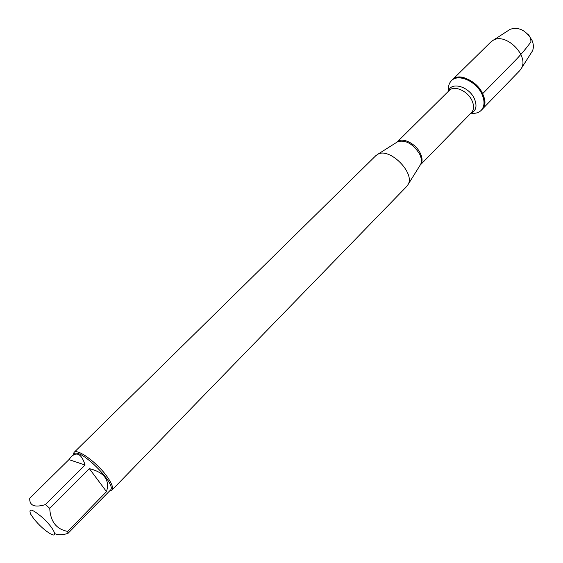<?xml version="1.0" encoding="UTF-8"?>
<svg xmlns="http://www.w3.org/2000/svg" width="563" height="563" viewBox="0 0 563 563"><rect width="100%" height="100%" fill="white"/><g stroke="black" fill="none" stroke-linecap="round" stroke-linejoin="round"><path stroke-width="0.84" d="M448.62 90.924C448.042 86.639 448.978 83.24 451.413 80.734C458.064 73.267 476.411 81.269 482.012 94.331C484.919 101.087 484.652 106.428 481.21 110.341C478.719 112.797 475.327 113.747 471.041 113.198M482.639 93.697C477.037 80.636 458.697 72.648 452.047 80.115C463.75 66.976 494.891 97.92 481.822 109.708C485.264 105.795 485.538 100.453 482.639 93.697L515.849 59.875C521.795 53.647 526.806 47.651 530.895 41.894C530.979 38.615 529.86 35.955 527.545 33.914M111.903 490.12L406.789 186.374L408.203 184.333C415.03 172.686 389.497 147.316 377.893 154.22L375.859 155.641L74.013 452.469C77.124 448.183 96.73 462.237 106.688 476.094C111.84 483.258 113.578 487.931 111.903 490.12L109.729 490.816M73.324 454.644L74.013 452.469M33.956 518.966C39.473 525.631 44.977 530.585 50.459 533.83C58.805 538.622 53.619 527.63 42.661 517.728C32.211 508.931 28.22 507.756 30.691 514.195L33.956 518.966M71.452 456.487L73.999 453.982C79.27 446.748 117.59 484.82 110.39 490.141L67.947 533.4L67.764 531.423C56.434 529.304 50.424 521.612 49.748 508.347L45.434 504.589C34.653 507.819 29.41 505.701 29.719 498.241L68.932 459.626L85.09 465.017C81.726 454.327 77.18 451.484 71.452 456.487L68.932 459.626M54.695 533.548C57.75 535.223 62.169 535.174 67.947 533.4M106.498 491.626C110.017 480.007 104.303 472.343 89.355 468.641L106.498 491.626L67.764 531.423M89.355 468.641L49.748 508.347M45.434 504.589L85.09 465.017M451.413 80.734L490.83 41.993L493.174 40.283C505.757 32.337 529.262 55.688 521.394 68.32L519.698 70.678L481.21 110.341M531.542 52.38L532.288 51.212C533.823 48.122 533.738 44.526 532.042 40.416C526.145 30.346 518.868 26.63 510.212 29.276L509.051 30.029M419.942 165.494L420.674 164.312C421.919 161.504 421.553 158.055 419.576 153.973C413.073 143.861 405.824 139.744 397.83 141.616L396.655 142.362M420.265 153.185C422.658 158.266 422.665 162.214 420.287 165.008L471.477 112.579C474.032 109.672 474.215 105.696 472.019 100.65C467.804 90.939 454.165 84.943 449.239 90.481L397.133 142.01C401.862 136.774 415.663 143.354 420.265 153.185M408.203 184.333L420.16 165.135M397.014 142.136L377.893 154.22M448.535 91.185C450.942 81.276 469.162 86.47 474.44 98.821C477.361 106.14 476.143 110.96 470.781 113.29M510.212 29.276L493.174 40.283M532.288 51.212L521.394 68.32"/></g></svg>
